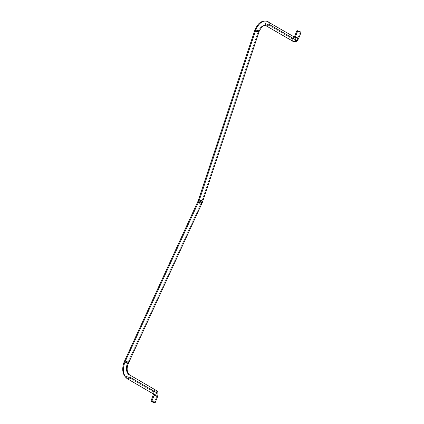 <?xml version="1.0" encoding="UTF-8"?>
<svg xmlns="http://www.w3.org/2000/svg" width="424" height="424" viewBox="0 0 424 424"><rect width="100%" height="100%" fill="white"/><g stroke="black" fill="none" stroke-linecap="round" stroke-linejoin="round"><path stroke-width="0.32" stroke-dasharray="2.12 1.59" d="M129.521 374.853A2.237 1.723 -59.7 0 0 129.087 374.641A8.941 5.576 -74.3 0 1 127.423 363.522A8.941 5.576 -74.3 0 1 127.725 362.811A2.237 0.429 -155.3 0 0 128.61 362.796M127.725 362.811A2.237 0.429 24.7 0 1 125.658 361.932A2.237 0.429 24.7 0 1 124.539 361.036A2.237 0.429 -155.3 0 0 125.658 361.932A2.237 0.429 -155.3 0 0 127.725 362.811L200.859 203.833A17.882 11.157 105.7 0 0 201.464 202.412A17.882 11.157 105.7 0 0 201.994 200.95L198.591 199.736L201.994 200.95A17.882 11.157 -74.3 0 1 201.464 202.412A2.237 0.281 21.5 0 1 199.365 201.633A2.237 0.281 21.5 0 1 198.162 200.918A2.237 0.281 -158.5 0 0 199.365 201.633A2.237 0.281 -158.5 0 0 201.464 202.412A17.882 11.157 -74.3 0 1 200.859 203.833A2.237 0.429 24.7 0 1 198.792 202.953A2.237 0.429 24.7 0 1 197.669 202.062A2.237 0.429 -155.3 0 0 198.792 202.953A2.237 0.429 -155.3 0 0 200.859 203.833L127.725 362.811A8.941 5.576 105.7 0 0 127.423 363.522A2.237 0.281 -158.5 0 0 128.271 363.585M268.53 21.969A2.237 1.723 -59.7 0 0 268.09 21.756A2.237 1.723 -59.7 0 0 265.599 23.341A2.237 1.723 -59.7 0 0 266.028 25.668M258.301 31.27A2.237 0.281 21.5 0 1 256.202 30.486A2.237 0.281 21.5 0 1 254.999 29.77A2.237 0.281 -158.5 0 0 256.202 30.486A2.237 0.281 -158.5 0 0 258.301 31.27A8.941 5.576 105.7 0 0 258.036 32.001L254.633 30.782L258.036 32.001A8.941 5.576 -74.3 0 1 258.301 31.27A8.941 5.576 -74.3 0 1 265.572 25.514A8.941 5.576 105.7 0 0 258.301 31.27A2.237 0.281 -158.5 0 0 259.149 31.334M127.211 378.669A2.237 1.723 120.3 0 1 126.591 376.231L153.303 391.818A2.237 1.723 120.3 0 1 155.799 390.228A5.03 3.138 -74.3 0 1 156.732 396.482A2.237 0.281 21.5 0 1 154.633 395.703A2.237 0.281 21.5 0 1 153.424 394.988A2.237 0.281 -158.5 0 0 154.633 395.703A2.237 0.281 -158.5 0 0 156.732 396.482L154.294 402.673L156.732 396.482A5.03 3.138 105.7 0 0 155.799 390.228A2.237 1.723 -59.7 0 0 153.303 391.818A2.237 1.723 -59.7 0 0 153.923 394.256M294.463 36.941A2.237 0.281 -158.5 0 0 295.666 37.657A2.237 0.281 -158.5 0 0 297.77 38.436A2.237 0.281 21.5 0 1 295.666 37.657A2.237 0.281 21.5 0 1 294.463 36.941M266.214 25.785A2.237 1.723 120.3 0 1 265.599 23.341L292.306 38.929A2.237 1.723 120.3 0 1 294.802 37.344A2.237 1.723 -59.7 0 0 292.306 38.929A2.237 1.723 -59.7 0 0 292.926 41.372M294.463 36.904L294.139 37.418L294.855 37.365A0.557 0.35 105.7 0 0 294.892 37.37M127.423 363.522A2.237 0.281 21.5 0 1 125.324 362.737A2.237 0.281 21.5 0 1 124.121 362.022A2.237 0.281 -158.5 0 0 125.324 362.737A2.237 0.281 -158.5 0 0 127.423 363.522M201.994 200.95L258.036 32.001L201.994 200.95L202.81 201.103M296.901 30.751A2.237 0.281 -158.5 0 0 298.109 31.466A2.237 0.281 -158.5 0 0 300.208 32.245L297.77 38.436L300.208 32.245L301.035 32.372L300.664 32.007M296.922 30.687L300.208 32.245A2.237 0.281 -158.5 0 0 301.056 32.309M293.678 41.679A5.03 3.138 105.7 0 0 297.77 38.436A2.237 0.281 -158.5 0 0 298.618 38.505M292.306 38.929L265.599 23.341A2.237 1.723 120.3 0 1 268.09 21.756M258.036 32.001L258.852 32.15M201.464 202.412A2.237 0.281 -158.5 0 0 202.312 202.476M200.859 203.833A2.237 0.429 -155.3 0 0 201.744 203.817M153.303 391.818L126.591 376.231A2.237 1.723 120.3 0 1 129.087 374.641A2.237 1.723 -59.7 0 0 126.591 376.231A2.237 1.723 -59.7 0 0 127.025 378.553M156.732 396.482A2.237 0.281 -158.5 0 0 157.58 396.546M153.567 394.055L153.859 394.225"/><path stroke-width="0.64" d="M128.271 363.585A2.237 0.281 -158.5 0 0 127.068 362.87A2.237 0.281 -158.5 0 0 124.969 362.085A13.414 8.369 -74.3 0 1 125.425 361.02A2.237 0.429 24.7 0 1 127.492 361.9A2.237 0.429 24.7 0 1 128.61 362.796A2.237 0.429 -155.3 0 0 127.492 361.9A2.237 0.429 -155.3 0 0 125.425 361.02A13.414 8.369 105.7 0 0 124.969 362.085A2.237 0.281 21.5 0 1 127.068 362.87A2.237 0.281 21.5 0 1 128.271 363.585A2.237 0.281 21.5 0 1 127.423 363.522A8.941 5.576 105.7 0 0 129.087 374.641M258.852 32.15L255.449 30.931A13.414 8.369 -74.3 0 1 255.847 29.839A2.237 0.281 -158.5 0 0 254.999 29.77A2.237 0.281 21.5 0 1 255.847 29.839A2.237 0.281 21.5 0 1 257.946 30.618A2.237 0.281 21.5 0 1 259.149 31.334A2.237 0.281 -158.5 0 0 257.946 30.618A2.237 0.281 -158.5 0 0 255.847 29.839A13.414 8.369 -74.3 0 1 266.754 21.2A13.414 8.369 -74.3 0 1 268.09 21.756A13.414 8.369 105.7 0 0 266.754 21.2A13.414 8.369 105.7 0 0 255.847 29.839A13.414 8.369 105.7 0 0 255.449 30.931L199.407 199.884L202.81 201.103L199.407 199.884A13.414 8.369 -74.3 0 1 199.01 200.981A13.414 8.369 105.7 0 0 199.407 199.884L255.449 30.931L258.036 32.001M198.162 200.918A2.237 0.281 21.5 0 1 199.01 200.981A2.237 0.281 -158.5 0 0 198.162 200.918M266.028 25.668A2.237 1.723 -59.7 0 0 266.463 25.88A8.941 5.576 105.7 0 0 265.572 25.514A8.941 5.576 -74.3 0 1 266.463 25.88A2.237 1.723 -59.7 0 0 268.959 24.29A2.237 1.723 -59.7 0 0 268.53 21.969M259.149 31.334A2.237 0.281 21.5 0 1 258.301 31.27M154.172 394.357A2.237 1.723 -59.7 0 0 156.668 392.767A2.237 1.723 120.3 0 1 154.172 394.357A0.557 0.35 -74.3 0 1 154.272 395.051L151.834 401.242A2.237 0.281 21.5 0 1 153.939 402.026A2.237 0.281 21.5 0 1 155.142 402.736A2.237 0.281 21.5 0 1 154.294 402.673L155.12 402.8L153.387 401.788L151.008 401.115L154.294 402.673A2.237 0.281 21.5 0 1 152.19 401.894A2.237 0.281 21.5 0 1 150.986 401.178A2.237 0.281 21.5 0 1 151.834 401.242L154.272 395.051A2.237 0.281 -158.5 0 0 153.424 394.988A2.237 0.281 21.5 0 1 154.272 395.051A0.557 0.35 105.7 0 0 154.172 394.357A2.237 1.723 120.3 0 1 153.732 394.14A2.237 1.723 120.3 0 1 153.303 391.818M129.336 374.736A2.237 1.723 120.3 0 1 129.956 377.18L156.668 392.767L129.956 377.18A2.237 1.723 120.3 0 1 127.46 378.77A13.414 8.369 -74.3 0 1 124.969 362.085A2.237 0.281 -158.5 0 0 124.121 362.022A2.237 0.281 21.5 0 1 124.969 362.085A13.414 8.369 105.7 0 0 127.46 378.77A2.237 1.723 -59.7 0 0 129.956 377.18A2.237 1.723 -59.7 0 0 129.521 374.853M202.312 202.476A2.237 0.281 -158.5 0 0 201.919 202.174A2.237 0.281 -158.5 0 0 199.01 200.981A13.414 8.369 -74.3 0 1 198.554 202.047L125.425 361.02A2.237 0.429 -155.3 0 0 124.539 361.036A2.237 0.429 24.7 0 1 125.425 361.02L198.554 202.047A2.237 0.429 -155.3 0 0 197.669 202.062A2.237 0.429 24.7 0 1 198.554 202.047A13.414 8.369 105.7 0 0 199.01 200.981A2.237 0.281 21.5 0 1 201.919 202.174A2.237 0.281 21.5 0 1 202.312 202.476A2.237 0.281 21.5 0 1 201.464 202.412M294.892 37.37A0.557 0.35 105.7 0 0 295.311 37.005A2.237 0.281 -158.5 0 0 294.463 36.941A2.237 0.281 21.5 0 1 295.311 37.005L297.754 30.814A2.237 0.281 -158.5 0 0 296.901 30.751M301.035 32.372L297.754 30.814L295.311 37.005A2.237 0.281 21.5 0 1 297.415 37.789A2.237 0.281 21.5 0 1 298.618 38.505A2.237 0.281 21.5 0 1 297.77 38.436A5.03 3.138 -74.3 0 1 293.678 41.679A5.03 3.138 -74.3 0 1 293.175 41.467A2.237 1.723 120.3 0 1 292.74 41.255A2.237 1.723 120.3 0 1 292.306 38.929M294.802 37.344A2.237 1.723 120.3 0 1 295.242 37.556A2.237 1.723 120.3 0 1 295.671 39.877A2.237 1.723 120.3 0 1 293.175 41.467A2.237 1.723 -59.7 0 0 295.671 39.877L268.959 24.29A2.237 1.723 120.3 0 1 266.463 25.88M301.056 32.309A2.237 0.281 -158.5 0 0 299.853 31.599A2.237 0.281 -158.5 0 0 297.754 30.814L296.922 30.687M293.175 41.467A5.03 3.138 105.7 0 0 293.678 41.679M298.618 38.505A2.237 0.281 -158.5 0 0 297.415 37.789A2.237 0.281 -158.5 0 0 295.311 37.005A0.557 0.35 -74.3 0 1 294.86 37.365M268.344 21.852A2.237 1.723 120.3 0 1 268.959 24.29L295.671 39.877A2.237 1.723 -59.7 0 0 295.051 37.439M202.81 201.103L201.994 200.95M201.744 203.817A2.237 0.429 -155.3 0 0 200.626 202.921A2.237 0.429 -155.3 0 0 198.554 202.047A2.237 0.429 24.7 0 1 200.626 202.921A2.237 0.429 24.7 0 1 201.744 203.817A2.237 0.429 24.7 0 1 200.859 203.833M128.61 362.796A2.237 0.429 24.7 0 1 127.725 362.811M127.025 378.553A2.237 1.723 -59.7 0 0 127.46 378.77M155.799 390.228A2.237 1.723 120.3 0 1 156.233 390.44A2.237 1.723 120.3 0 1 156.668 392.767A2.237 1.723 -59.7 0 0 156.048 390.324M157.58 396.546A2.237 0.281 -158.5 0 0 156.377 395.831A2.237 0.281 -158.5 0 0 154.272 395.051A2.237 0.281 21.5 0 1 156.377 395.831A2.237 0.281 21.5 0 1 157.58 396.546A2.237 0.281 21.5 0 1 156.732 396.482M301.061 32.351L298.623 38.542C297.457 40.243 297.42 41.965 293.641 41.669L265.641 25.53C263.654 24.921 261.491 26.866 259.154 31.371L202.317 202.518L128.276 363.622C126.469 368.377 126.845 372.092 129.4 374.774L156.112 390.361C157.336 391.4 157.913 392.189 157.85 392.73C158.184 392.704 158.094 393.991 157.585 396.588L155.142 402.779M295.115 37.476L266.855 21.226C259.848 20.352 257.553 24.74 254.994 29.733L198.156 200.881L124.115 361.985C121.55 369.346 122.557 374.901 127.147 378.637L153.859 394.225M150.986 401.141L153.536 393.912M296.901 30.714L294.139 37.418"/></g></svg>

